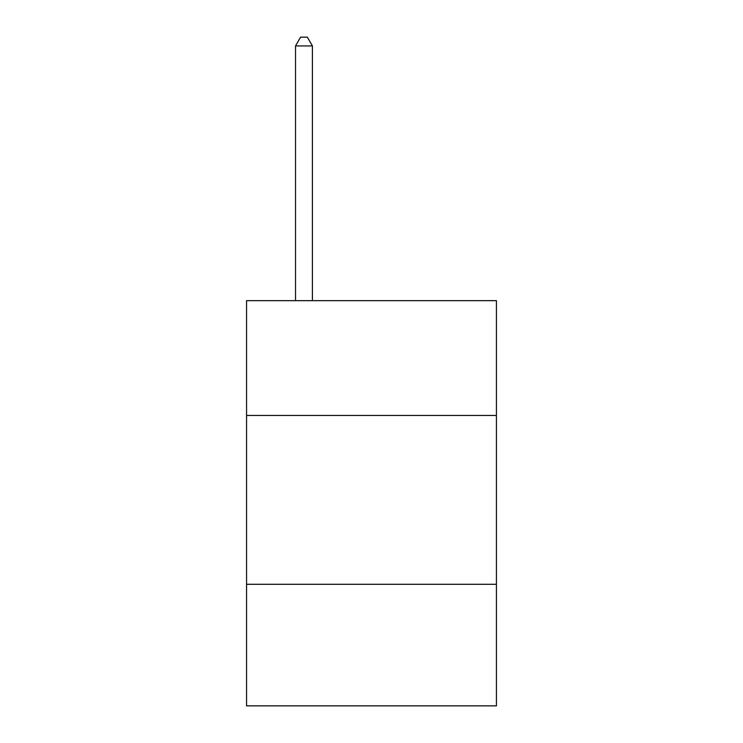 <?xml version="1.0" encoding="UTF-8"?>
<svg xmlns="http://www.w3.org/2000/svg" width="743" height="743" viewBox="0 0 743 743"><rect width="100%" height="100%" fill="white"/><g stroke="black" fill="none" stroke-linecap="round" stroke-linejoin="round"><path stroke-width="1.11" d="M246.565 415.467L496.435 415.467L496.435 300.655L246.565 300.655L246.565 705.85L496.435 705.85L496.435 584.295L246.565 584.295M496.435 584.295L496.435 415.467M312.413 300.655L312.413 45.927L295.528 45.927L295.528 300.655M295.528 45.927L300.59 37.15L307.342 37.15L312.413 45.927"/></g></svg>
